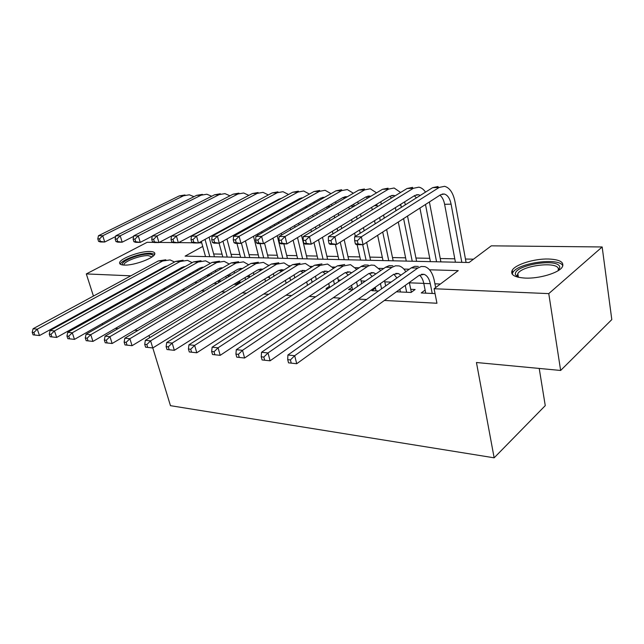 <?xml version="1.0" encoding="UTF-8"?>
<svg xmlns="http://www.w3.org/2000/svg" width="644" height="644" viewBox="0 0 644 644"><rect width="100%" height="100%" fill="white"/><g stroke="black" fill="none" stroke-linecap="round" stroke-linejoin="round"><path stroke-width="0.97" d="M525.391 278.103C514.484 277.403 510.104 274.779 512.246 270.238C515.482 264.41 534.359 258.59 548.503 259.009C560.047 259.548 564.603 262.269 562.188 267.171C558.646 272.967 539.237 278.747 525.391 278.103M124.228 265.078C121.201 264.95 119.663 264.273 119.607 263.042C118.987 258.944 139.917 251.023 149.915 251.49C153.167 251.579 154.802 252.287 154.818 253.615C155.397 257.648 134.081 265.698 124.228 265.078M539.213 368.432L545.259 405.631L494.149 457.82L170.467 405.672L152.805 347.937M93.436 296.071L86.312 273.925L147.146 242.305L153.795 242.377M159.221 242.434L173.027 242.571M178.613 242.627L192.967 242.78M198.722 242.836L201.733 242.869M473.493 259.186L465.459 259.025M454.785 258.816L440.246 258.526M429.749 258.308L415.944 258.035M405.615 257.825L392.494 257.568M382.327 257.367L369.865 257.117M359.859 256.916L348.01 256.674M338.148 256.481L326.886 256.256M317.178 256.062L306.455 255.845M296.892 255.652L286.693 255.451M277.266 255.257L267.558 255.064M258.268 254.879L249.027 254.694M239.874 254.509L231.075 254.332M222.043 254.155L213.663 253.986M202.715 246.435L185.11 256.127L469.065 262.511L491.308 245.831L602.164 246.966L548.769 293.616L434.096 288.737L458.254 270.617L429.524 269.796M548.769 293.616L560.642 370.461L611.8 319.593L602.164 246.966M425.121 290.058L421.24 292.948L435.054 293.584M396.398 291.796L411.065 292.473L415.106 289.51L410.711 289.317M375.468 288.158L371.886 290.669L378.543 290.975M352.002 287.24L348.557 289.591L352.703 289.784M329.382 286.347L326.057 288.552L327.877 288.641M254.605 285.26L258.808 282.668M233.909 284.302L235.929 284.39L240.14 281.847L238.127 281.766M213.937 283.376L217.092 283.521M194.649 282.491L197.265 282.611M163.592 288.697L165.709 288.81M182.22 289.687L184.844 289.832M201.516 290.718L204.671 290.887M221.504 291.78L225.223 291.982M242.216 292.883L246.555 293.117M263.702 294.026L268.701 294.292M286.008 295.218L291.716 295.524M309.176 296.449L315.641 296.795M333.262 297.737L340.539 298.124M358.314 299.066L366.468 299.5M384.396 300.458L436.946 303.252L434.096 288.737M440.383 284.02L434.925 283.811M423.784 283.376L409.383 282.813M391.093 282.104L384.782 281.863M365.365 281.106L361.091 280.937M340.628 280.14L338.245 280.051M316.832 279.214L316.204 279.19M176.013 281.629L178.13 281.726M201.492 280.156L200.284 280.108M221.311 281.026L218.26 280.897M102.662 324.745L102.283 323.57M99.401 314.602L99.112 313.709M96.326 305.063L96.125 304.427M560.642 370.461L476.447 362.508L494.149 457.82M150.768 285.839L150.511 284.978M148.007 276.622L146.904 276.509M130.821 275.825L86.312 273.925M137.776 330.517L134.628 330.219M118.005 328.649L115.397 328.408M148.997 335.484L149.674 337.689M166.377 266.431L147.983 276.558M409.334 269.216L403.86 269.063M383.768 268.484L379.171 268.355M359.167 267.783L355.391 267.679M335.484 267.107L332.465 267.019M312.67 266.455L310.36 266.391M290.677 265.827L289.027 265.779M269.458 265.215L268.427 265.191M248.978 264.636L248.52 264.62M178.565 281.476L178.243 280.365M172.141 273.877L171.884 273.032M182.469 277.958L182.791 279.069M166.458 266.463L165.943 266.262M175.659 271.905L175.281 271.132M167.279 266.012L164.341 266.922L39.501 335.548L34.768 335.041L33.874 332.489L32.2 332.312L33.086 334.856L34.768 335.041M32.2 332.312L33.094 328.738L158.344 260.925L165.814 259.798M33.094 328.738L37.288 329.173L162.618 261.037L170.088 259.91L174.548 262.011M179.62 268.709L179.95 269.506M33.874 332.489L37.288 329.173L39.501 335.548M209.075 237.193L214.428 256.779M205.525 256.586L201.331 241.419M209.799 256.682L205.042 239.391M115.638 236.541L104.706 242.015L100.432 241.975L98.588 241.371L100.295 241.387L99.514 238.868L97.799 238.86L98.588 241.371M97.799 238.86L98.476 235.712L179.201 195.929L185.005 194.955M98.476 235.712L102.75 235.736L183.5 195.784L189.312 194.81L193.989 196.67M99.514 238.868L102.75 235.736L104.706 242.015L100.295 241.387M122.932 264.99C118.786 262.06 138.991 253.607 148.732 254.106C151.791 254.203 153.183 254.927 152.91 256.264M152.073 256.892L148.249 255.612C140.247 255.209 123.471 261.577 123.97 264.877L123.986 265.07M154.657 254.243L150.342 253.253C140.907 252.818 121.225 259.967 120.339 264.233M517.438 277.057L515.409 274.457C513.26 265.191 558.453 257.584 559.821 267.107L558.686 270.335M558.131 270.689L558.388 268.878C557.495 261.102 521.93 265.433 517.808 273.676L517.285 275.672L518.058 277.218M562.872 265.827C559.322 257.061 517.615 262.865 512.801 272.589L512.189 274.135M196.058 282.555L195.848 281.798M189.618 275.181L189.296 274.07M200.067 279.351L200.461 280.752M184.095 267.188L183.315 266.841M193.305 273.08L192.854 272.05M185.239 266.544L181.785 267.502L56.672 337.432L51.882 336.917L50.997 334.317L49.258 334.131L50.143 336.723L51.882 336.917M49.258 334.131L50.111 330.493L175.659 261.4L183.129 260.248M50.111 330.493L54.466 330.944L180.078 261.52L187.549 260.369L192.194 262.655M197.177 269.594L197.571 270.649M50.997 334.317L54.466 330.944L56.672 337.432M207.658 276.574L207.271 275.181M218.244 280.84L218.719 282.563M202.297 267.952L201.266 267.453M211.514 274.336L210.999 273.016M203.737 267.131L199.817 268.089L74.479 339.38L69.633 338.857L68.747 336.216L66.944 336.023L67.829 338.663L69.633 338.857M66.944 336.023L67.765 332.312L193.546 261.891L201.017 260.723M67.765 332.312L72.273 332.779L198.111 262.019L205.573 260.844L210.411 263.324M215.297 270.528L215.764 271.865M68.747 336.216L72.273 332.779L74.479 339.38M226.302 278.071L225.835 276.357M237.024 282.426L237.322 283.553M221.101 268.765L219.813 268.081M230.311 275.688L229.747 274.046M222.816 267.775L218.445 268.709L92.953 341.409L88.051 340.877L87.165 338.189L85.29 337.987L86.175 340.668L88.051 340.877M85.29 337.987L86.071 334.204L212.037 262.406L219.491 261.206M86.071 334.204L90.756 334.687L216.754 262.535L224.209 261.335L229.24 264.04M234.022 271.518L234.545 273.185M87.165 338.189L90.756 334.687L92.953 341.409M249.719 277.162L249.115 275.141M245.573 279.673L245.026 277.604M253.366 272.573L253.945 274.602M240.526 269.643L238.988 268.733M242.514 268.459L237.708 269.345L112.137 343.502L107.17 342.97L106.284 340.233L104.336 340.024L105.222 342.761L107.17 342.97M104.336 340.024L105.077 336.16L231.156 262.929L238.594 261.714M105.077 336.16L109.939 336.659L236.034 263.066L243.472 261.842L248.705 264.797M106.284 340.233L109.939 336.659L112.137 343.502M224.281 228.91L224.434 229.481M226.962 238.948L231.832 257.173M222.808 256.972L219.081 243.199M216.537 233.788L216.384 233.217M227.211 257.069L222.937 241.186M220.385 231.687L220.232 231.116M133.622 236.372L122.167 242.2L117.739 242.152L115.944 241.54L117.707 241.556L116.926 238.996L115.155 238.988L115.944 241.54M115.155 238.988L115.791 235.785L196.613 195.357L202.409 194.375M115.791 235.785L120.211 235.809L201.049 195.213L206.853 194.23L211.691 196.243M116.926 238.996L120.211 235.809L122.167 242.2L117.707 241.556M240.067 220.304L240.212 220.868M242.651 230.23L242.885 231.116M245.436 240.896L249.783 257.576M240.631 257.375L236.936 243.392M234.875 235.575L234.633 234.682M232.154 225.271L232.001 224.7M245.171 257.471L241.419 243.174M238.844 233.361L238.61 232.476M236.147 223.09L236.002 222.526M152.226 236.187L140.231 242.386L135.659 242.337L133.904 241.717L135.731 241.733L134.95 239.133L133.115 239.117L133.904 241.717M133.115 239.117L133.71 235.865L214.581 194.778L220.377 193.78M133.71 235.865L138.291 235.881L219.169 194.625L224.957 193.627L229.972 195.808M134.95 239.133L138.291 235.881L140.231 242.386L135.731 241.733M256.457 211.369L256.602 211.924M258.952 221.174L259.17 222.043M261.625 231.703L261.939 232.951M264.515 243.062L268.307 257.994M259.017 257.785L253.494 236.324M250.991 226.599L250.766 225.722M248.367 216.416L248.23 215.861M263.71 257.89L260.063 243.625M257.914 235.237L257.6 233.989M255.121 224.305L254.895 223.428M252.52 214.154L252.384 213.599M240.123 199.962L158.947 242.579L154.206 242.53L152.499 241.894L154.391 241.919L153.618 239.27L151.718 239.254L152.499 241.894M151.718 239.254L152.274 235.937L233.152 194.166L238.932 193.16M152.274 235.937L157.015 235.962L237.886 194.013L243.665 192.999L248.85 195.374M153.618 239.27L157.015 235.962L158.947 242.579L154.391 241.919M275.89 211.755L276.107 212.617M278.466 222.148L278.763 223.379M281.235 233.361L281.637 235.004M283.835 243.875L287.433 258.421M278.007 258.212L272.984 238.151M270.464 228.105L270.15 226.865M267.751 217.269L267.534 216.4M282.853 258.325L277.218 235.688M274.73 225.674L274.425 224.442M272.042 214.879L271.824 214.017M265.215 207.223L265.054 206.692M269.321 204.985L269.087 204.494M260.643 199.068L178.34 242.78L173.421 242.732L171.771 242.088L173.735 242.104L172.962 239.407L170.998 239.391L171.771 242.088M170.998 239.391L171.497 236.018L252.335 193.546L258.107 192.524M171.497 236.018L176.416 236.042L257.238 193.385L263.002 192.355L268.363 194.939M273.289 202.2L273.491 202.715M172.962 239.407L176.416 236.042L178.34 242.78L173.735 242.104M269.804 278.739L269.144 276.308M265.505 281.396L264.877 278.933M273.378 273.7L274.014 276.131M260.611 270.577L258.824 269.417M262.865 269.208L257.64 269.997L132.06 345.691L127.037 345.144L126.152 342.358L124.131 342.141L125.008 344.926L127.037 345.144M124.131 342.141L124.823 338.197L250.935 263.477L258.357 262.229M124.823 338.197L129.879 338.712L255.982 263.613L263.396 262.366L268.838 265.594M126.152 342.358L129.879 338.712L132.06 345.691M295.982 212.206L296.272 213.414M298.639 223.259L299.025 224.885M301.505 235.221L307.18 258.872M297.625 258.655L293.125 240.196M290.597 229.795L290.194 228.161M287.779 218.244L287.49 217.028M285.179 207.561L284.954 206.716M302.624 258.767L297.512 237.596M295 227.227L294.614 225.601M292.223 215.716L291.933 214.508M279.713 199.318L279.118 199.036M289.51 205.154L289.188 204.365M281.364 198.416L278.828 199.181L198.449 242.989L193.345 242.933L191.751 242.281L193.788 242.305L193.023 239.552L190.986 239.544L191.751 242.281M190.986 239.544L191.437 236.107L272.179 192.894L277.934 191.864M191.437 236.107L196.541 236.131L277.25 192.733L282.99 191.695L288.536 194.504M293.35 202.047L293.632 202.86M193.023 239.552L196.541 236.131L198.449 242.989L193.788 242.305M290.589 280.438L289.864 277.556M286.137 283.255L285.413 280.357M294.067 274.908L294.783 277.781M281.38 271.575L279.359 270.126M283.907 270.013L278.28 270.681L152.781 347.953L147.693 347.406L146.816 344.564L144.715 344.339L145.584 347.18L147.693 347.406M144.715 344.339L145.351 340.306L271.414 264.04L278.804 262.768M145.351 340.306L150.607 340.853L276.638 264.185L284.028 262.905L289.671 266.447M146.816 344.564L150.607 340.853L152.781 347.953M316.759 212.745L317.13 214.339M319.505 224.531L319.988 226.599M322.475 237.314L327.603 259.331M317.894 259.113L313.974 242.498M311.422 231.711L310.931 229.618M308.508 219.363L308.13 217.753M305.82 207.98L305.53 206.788M323.071 259.226L318.506 239.737M315.987 228.99L315.496 226.905M313.105 216.69L312.726 215.088M300.579 198.988L299.71 198.521M310.384 205.388L309.965 204.269M302.664 197.829L299.516 198.618L219.306 243.207L214.017 243.15L212.488 242.482L214.605 242.506L213.84 239.705L211.723 239.689L212.488 242.482M211.723 239.689L212.126 236.195L292.714 192.226L298.438 191.179M212.126 236.195L217.422 236.211L297.955 192.057L303.678 191.002L309.402 194.077M314.095 201.926L314.457 203.069M213.84 239.705L217.422 236.211L219.306 243.207L214.605 242.506M312.115 282.273L311.302 278.9M307.502 285.268L306.681 281.879M315.488 276.196L316.293 279.568M302.881 272.654L300.619 270.866M305.691 270.874L304.636 270.504L299.653 271.382L174.339 350.32L169.187 349.764L168.317 346.866L166.128 346.633L166.997 349.523L169.187 349.764M166.128 346.633L166.707 342.511L292.618 264.62L299.983 263.324M166.707 342.511L172.181 343.075L298.043 264.773L305.393 263.468L311.253 267.357M168.317 346.866L172.181 343.075L174.339 350.32M338.261 213.381L338.72 215.418M341.095 225.972L341.682 228.556M344.186 239.689L348.71 259.806M338.857 259.58L335.395 244.406M332.98 233.877L332.393 231.277M329.961 220.651L329.487 218.59M327.176 208.495L326.814 206.909M344.218 259.701L340.233 242.16M337.706 230.987L337.118 228.395M334.719 217.809L334.252 215.764M322.161 198.69L321.018 197.998M331.958 205.71L331.475 204.204M324.624 197.289L320.937 198.038L240.969 243.432L235.479 243.376L234.013 242.699L236.219 242.716L235.463 239.866L233.265 239.85L234.013 242.699M233.265 239.85L233.603 236.284L313.974 191.534L319.666 190.471M233.603 236.284L239.101 236.308L319.4 191.357L325.091 190.286L331 193.659M335.556 201.83L335.999 203.359M235.463 239.866L239.101 236.308L240.969 243.432L236.219 242.716M334.429 284.278L333.512 280.349M329.639 287.466L328.722 283.521M337.673 277.588L338.583 281.509M325.139 273.821L322.66 271.647M328.239 271.808L326.774 271.213L321.815 272.114L196.79 352.775L191.574 352.212L190.713 349.257L188.426 349.016L189.296 351.962L191.574 352.212M188.426 349.016L188.95 344.798L314.61 265.231L321.928 263.903M188.95 344.798L194.649 345.385L320.229 265.384L327.538 264.048L333.608 268.323M190.713 349.257L194.649 345.385L196.79 352.775M357.782 201.781L358.273 203.754M360.527 214.13L361.083 216.674M363.458 227.622L364.15 230.785M366.669 242.377L370.558 260.297M360.551 260.071L357.146 244.631M355.319 236.356L354.611 233.16M352.171 222.124L351.608 219.564M349.298 209.107L348.855 207.086M366.098 260.192L362.701 244.696M360.205 233.273L359.505 230.093M357.106 219.105L356.543 216.561M354.264 206.144L353.741 204.18M344.492 198.416L343.099 197.458M347.309 196.774L343.131 197.434L263.485 243.665L257.777 243.601L256.384 242.917L258.671 242.941L257.93 240.027L255.644 240.011L256.384 242.917M255.644 240.011L255.918 236.38L335.991 190.817L341.658 189.739M255.918 236.38L261.633 236.404L341.618 190.632L347.277 189.545L353.371 193.24M257.93 240.027L261.633 236.404L263.485 243.665L258.671 242.941M357.565 286.451L356.543 281.903M352.574 289.776L351.56 285.292M360.68 279.094L361.687 283.626M348.211 275.085L345.514 272.46M351.608 272.823L349.724 271.953L344.806 272.871L220.192 355.335L214.911 354.772L214.049 351.753L211.675 351.503L212.528 354.514L214.911 354.772M211.675 351.503L212.126 347.188L337.416 265.859L344.685 264.499M212.126 347.188L218.075 347.8L343.244 266.02L350.505 264.652L356.784 269.369M214.049 351.753L218.075 347.8L220.192 355.335M380.797 201.781L381.353 204.253M383.599 215.016L384.251 218.123M386.633 229.514L393.178 260.804M383.011 260.57L377.642 235.31M375.194 223.83L374.526 220.691M372.224 209.847L371.685 207.328M388.751 260.707L382.713 232.041M380.306 220.61L379.646 217.487M377.376 206.692L376.796 204.212M367.619 198.175L365.977 196.911M370.783 196.291L366.138 196.814L286.894 243.907L280.953 243.843L279.649 243.142L282.024 243.166L281.291 240.204L278.916 240.188L279.649 243.142M278.916 240.188L279.126 236.477L358.821 190.069L364.44 188.974M279.126 236.477L285.067 236.501L364.657 189.883L370.268 188.781L376.555 192.846M281.291 240.204L285.067 236.501L286.894 243.907L282.024 243.166M381.57 288.834L380.435 283.585M376.056 290.863L375.259 287.208M384.54 280.72L385.659 285.944M372.119 276.469L369.237 273.314M375.838 273.925L373.552 272.718L368.674 273.66L244.599 358.016L239.254 357.436L238.409 354.361L235.921 354.095L236.767 357.162L239.254 357.436M235.921 354.095L236.3 349.684L361.582 266.189L364.665 264.99L368.296 265.119M236.3 349.684L242.506 350.32L368.143 266.077L371.242 265.07L374.341 265.28L380.837 270.496M238.409 354.361L242.506 350.32L244.599 358.016M404.657 201.838L405.277 204.881M407.523 216.062L416.604 261.327M406.275 261.094L398.29 222.003M395.988 210.733L395.36 207.658M412.224 261.231L403.603 218.582M401.333 207.368L400.697 204.309M391.592 197.982L389.709 196.348M395.094 195.832L393.79 195.406L390.006 196.162L311.253 244.157L305.071 244.092L303.855 243.384L306.335 243.408L305.61 240.381L303.131 240.365L303.855 243.384M303.131 240.365L303.268 236.573L382.496 189.296L388.074 188.193M303.268 236.573L309.458 236.598L388.557 189.103L394.12 187.992L400.592 192.467M305.61 240.381L309.458 236.598L311.253 244.157L306.335 243.408M406.662 292.271L405.245 285.413M400.423 291.982L399.868 289.293M409.31 282.483L411.371 292.255M396.921 277.991L393.862 274.207M400.979 275.125L398.29 273.507L393.46 274.481L270.086 360.801L264.668 360.221L263.839 357.074L261.247 356.8L262.076 359.94L264.668 360.221M261.247 356.8L261.536 352.284L385.667 267.188L389.226 265.642L392.816 265.771M261.536 352.284L268.017 352.952L391.963 267.357L395.513 265.803L399.095 265.932C401.711 266.697 403.941 268.629 405.792 271.72M263.839 357.074L268.017 352.952L270.086 360.801M410.775 292.465L411.283 292.094M429.395 201.966L440.89 261.875M430.401 261.641L419.92 208.068M436.568 261.778L425.483 204.486M416.435 197.853L414.325 195.776M420.299 195.422L418.528 194.721L414.784 195.494L336.619 244.422L330.179 244.358L329.076 243.625L331.652 243.649L330.944 240.566L328.36 240.55L329.076 243.625M328.36 240.55L328.408 236.678L407.08 188.499L412.595 187.372M328.408 236.678L334.864 236.71L413.368 188.29L418.874 187.163C421.377 187.67 423.599 189.328 425.531 192.121M330.944 240.566L334.864 236.71L336.619 244.422L331.652 243.649M432.221 293.455L430.289 283.674C429.178 278.546 427.077 275.431 424.002 274.336L419.22 275.326L296.723 363.723L291.241 363.127L290.42 359.924L287.707 359.634L288.528 362.838L291.241 363.127M425.732 293.157L423.792 283.424C422.995 279.617 421.554 276.864 419.461 275.165M287.707 359.634L287.908 354.997L294.686 355.697L417.771 268.065L421.273 266.479L424.815 266.608C429.484 268.242 432.647 272.935 434.314 280.687L435.658 287.562M287.908 354.997L411.218 267.888L414.736 266.31L418.294 266.439M290.42 359.924L294.686 355.697L296.723 363.723M354.659 240.735L355.359 243.883L358.048 243.915L357.348 240.759L354.659 240.735L354.619 236.791L361.348 236.823L439.152 187.452L444.585 186.309C449.689 187.742 453.151 192.838 454.962 201.596L466.079 262.446M455.421 262.205L444.61 204.293C443.764 200.026 442.195 196.992 439.9 195.196M461.82 262.349L451.098 204.164C449.882 198.36 447.596 194.979 444.223 194.013L440.528 194.794L363.071 244.696L356.349 244.623L355.359 243.883M354.619 236.791L432.607 187.662L438.065 186.527M357.348 240.759L361.348 236.823L363.071 244.696L358.048 243.915M172.069 273.628L172.56 273.644M158.344 260.925L162.618 261.037M179.201 195.929L183.5 195.784M189.368 274.296L191.051 274.36M175.659 261.4L180.078 261.52M207.569 275.004L210.186 275.109M193.546 261.891L198.111 262.019M226.849 275.753L229.997 275.882M212.037 262.406L216.754 262.535M246.797 276.534L249.59 276.638M231.156 262.929L236.034 263.066M196.613 195.357L201.049 195.213M214.581 194.778L219.169 194.625M233.152 194.166L237.886 194.013M252.335 193.546L257.238 193.385M267.469 277.339L269.466 277.411M250.935 263.477L255.982 263.613M272.179 192.894L277.25 192.733M288.882 278.168L290.042 278.216M271.414 264.04L276.638 264.185M305.602 207.078L307.47 207.046M292.714 192.226L297.955 192.057M292.618 264.62L298.043 264.773M327.265 206.644L330.461 206.579M313.974 191.534L319.4 191.357M314.61 265.231L320.229 265.384M350.376 206.185L354.256 206.104M335.991 190.817L341.618 190.632M337.416 265.859L343.244 266.02M374.357 205.702L377.151 205.645M358.821 190.069L364.657 189.883M361.083 266.511L367.144 266.672M399.272 205.203L400.89 205.17M382.496 189.296L388.557 189.103M385.667 267.188L391.963 267.357M407.08 188.499L413.368 188.29M423.792 283.424L430.289 283.674M411.218 267.888L417.771 268.065M444.61 204.293L451.098 204.164M432.607 187.662L439.152 187.452M512.246 270.238L512.672 272.798M119.607 263.042L119.816 263.734M518.412 277.298L517.808 273.676M184.208 266.64L185.029 266.664M202.232 267.212L203.52 267.26M220.86 267.815L222.647 267.872M240.123 268.435L242.442 268.508M260.047 269.071L262.663 269.152M280.534 198.537L281.178 198.521M280.679 269.731L283.288 269.82M301.215 197.966L302.479 197.933M302.044 270.424L304.636 270.504M322.628 197.378L324.56 197.322M324.198 271.132L326.774 271.213M344.814 196.758L346.979 196.702M347.172 271.873L349.724 271.953M367.805 196.13L369.954 196.066M371.016 272.637L373.552 272.718M391.665 195.47L393.79 195.406M395.778 273.426L398.29 273.507M416.418 194.786L418.528 194.721M421.522 274.255L424.002 274.336M442.146 194.069L444.223 194.013"/></g></svg>
